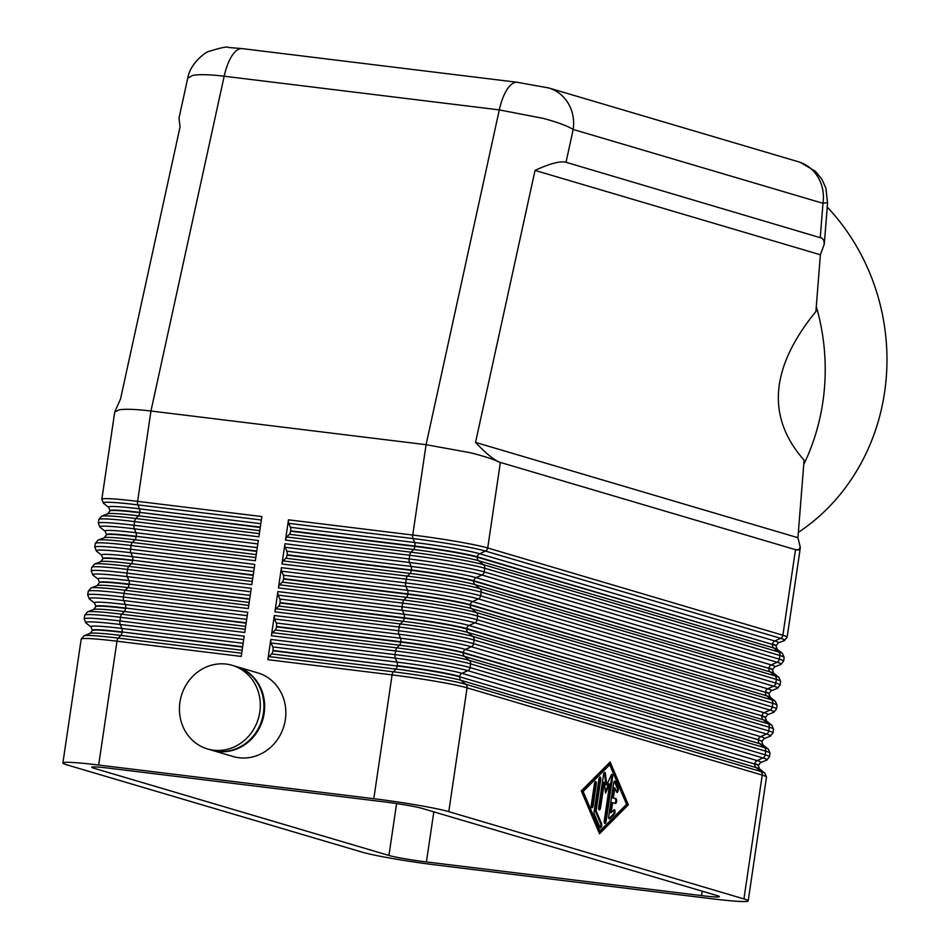 <?xml version="1.0" encoding="UTF-8"?>
<svg xmlns="http://www.w3.org/2000/svg" width="949" height="949" viewBox="0 0 949 949"><rect width="100%" height="100%" fill="white"/><g stroke="black" fill="none" stroke-linecap="round" stroke-linejoin="round"><path stroke-width="1.42" d="M795.487 549.673L500.372 462.424C494.702 460.585 486.422 453.907 475.544 442.412L535.034 170.405C549.946 163.513 560.266 160.808 566.019 162.279L821.941 238.187L823.756 240.251L824.301 244.035L820.387 254.771L815.891 311.521C770.137 367.726 766.211 417.275 804.088 460.158L797.931 537.715L800.244 547.122L798.892 549.673L795.487 549.673L782.878 635.237L487.715 547.976L500.325 462.661C494.322 459.494 484.18 456.161 469.885 452.649L426.077 444.69L150.95 411.012L224.178 76.217A38.755 14.935 -83 0 1 232.481 55.006A38.755 14.935 -83 0 1 242.173 48.613A38.755 14.935 -83 0 1 242.209 48.613L228.246 47.45C227.535 46.323 221.081 47.64 208.875 51.424C206.218 51.471 189.99 63.453 187.748 78.126L192.576 75.434C199.136 74.224 209.67 74.485 224.178 76.217L499.304 109.894L543.006 118.328C557.241 122.136 567.3 125.849 573.196 129.455A38.755 35.694 -73.5 0 0 566.802 101.116A38.755 35.694 -73.5 0 0 548.688 87.937A38.755 35.694 -73.5 0 0 548.617 87.925A38.755 35.694 -73.5 0 0 547.383 87.593M798.251 161.721A38.755 35.694 106.5 0 1 798.465 161.781A38.755 35.694 106.5 0 1 816.579 174.96A38.755 35.694 106.5 0 1 822.985 203.3L827.54 202.576M702.201 891.194L701.548 895.607A29.063 1.72 -171.6 0 0 717.195 896.971A29.063 1.72 -171.6 0 0 719.437 896.639A29.063 1.72 -171.6 0 0 717.314 895.654L422.163 808.406A29.063 1.72 -171.6 0 0 406.682 805.179A29.063 1.72 -171.6 0 0 384.665 801.929L109.538 768.251A29.063 1.72 -171.6 0 0 93.904 766.887A29.063 1.72 -171.6 0 0 91.65 767.219A29.063 1.72 -171.6 0 0 93.785 768.204L93.975 766.887M396.599 803.554L388.936 855.464A29.063 1.72 -171.6 0 0 404.416 858.691A29.063 1.72 -171.6 0 0 426.421 861.929L433.823 811.846M187.748 78.126L179.005 118.091L180.037 126.952L120.535 398.96L114.734 411.949L119.444 409.754C125.944 408.853 136.442 409.28 150.95 411.012L137.617 501.357A58.138 3.452 -171.6 0 0 106.324 498.628A58.138 3.452 -171.6 0 0 101.84 499.281L114.734 411.949M795.476 549.91L800.019 549.946L787.136 637.206A58.138 3.452 -171.6 0 0 782.878 635.237A3.879 3.571 106.5 0 1 780.612 638.333A56.193 3.333 8.4 0 1 784.384 640.539L787.136 637.206M211.497 750.125A43.607 40.155 -73.5 0 0 211.864 750.232A43.607 40.155 -73.5 0 0 217.867 751.478A43.607 40.155 -73.5 0 0 263.561 716.578A43.607 40.155 -73.5 0 0 236.586 666.613A43.607 40.155 -73.5 0 0 236.218 666.506M211.864 750.232L233.051 756.495A43.607 40.155 -73.5 0 0 239.053 757.741A43.607 40.155 -73.5 0 0 284.747 722.841A43.607 40.155 -73.5 0 0 257.772 672.877L236.586 666.613M213.513 750.196A43.607 40.155 -73.5 0 0 259.207 715.297A43.607 40.155 -73.5 0 0 232.232 665.332A43.607 40.155 -73.5 0 0 226.23 664.086A43.607 40.155 -73.5 0 0 180.535 698.974A43.607 40.155 -73.5 0 0 207.511 748.951A43.607 40.155 -73.5 0 0 213.513 750.196M207.511 748.951L211.141 750.018A43.607 40.155 -73.5 0 0 217.143 751.264A43.607 40.155 -73.5 0 0 262.837 716.365A43.607 40.155 -73.5 0 0 235.862 666.4L232.232 665.332M517.478 82.314A38.755 14.935 -83 0 0 517.335 82.29A38.755 14.935 -83 0 1 517.335 82.29A38.755 14.935 -83 0 0 507.608 88.684A38.755 14.935 -83 0 0 499.304 109.894L426.077 444.69L412.744 535.034L288.496 519.827L285.495 540.076L409.754 555.284L409.209 558.949L284.961 543.741L281.972 563.991L406.219 579.21L405.674 582.876L281.426 567.668L278.437 587.917L402.684 603.125L402.139 606.791L277.891 591.583L274.902 611.832L399.149 627.052L398.616 630.717L274.356 615.51L271.367 635.759L395.626 650.967L395.081 654.632L270.833 639.424L267.843 659.674L392.091 674.893L373.799 798.714A58.138 3.452 8.4 0 1 417.821 805.203A58.138 3.452 8.4 0 1 448.782 811.656L467.074 687.835L762.225 775.084L743.933 898.917A58.138 3.452 8.4 0 1 748.192 900.886A58.138 3.452 8.4 0 1 743.708 901.55A58.138 3.452 8.4 0 1 712.414 898.822L437.287 865.144A58.138 3.452 8.4 0 1 393.266 858.655A58.138 3.452 8.4 0 1 362.304 852.202L67.154 764.941A58.138 3.452 8.4 0 1 62.895 762.972A58.138 3.452 8.4 0 1 67.391 762.308A58.138 3.452 8.4 0 1 98.672 765.036L116.964 641.216L241.212 656.423L244.201 636.162L119.954 620.954L120.499 617.289L244.747 632.497L247.736 612.247L123.489 597.04L124.022 593.374L248.282 608.582L251.271 588.321L127.024 573.113L127.557 569.447L251.805 584.655L254.807 564.406L130.547 549.198L131.092 545.533L255.34 560.74L258.33 540.491L134.082 525.272L134.628 521.606L258.875 536.814L261.865 516.564L137.617 501.357A3.879 1.495 -83 0 0 137.522 503.326A3.879 1.495 -83 0 0 137.854 504.88L261.355 520.005M270.833 639.424A3.879 1.495 97 0 0 270.738 641.394A3.879 1.495 97 0 0 271.07 642.959L272.743 646.91A3.879 1.495 97 0 1 273.075 648.475A3.879 1.495 97 0 1 272.98 650.445L272.932 650.8A3.879 1.495 97 0 1 272.446 652.663A3.879 1.495 97 0 1 271.711 653.908L269.053 656.578A3.879 1.495 97 0 0 268.318 657.823A3.879 1.495 97 0 0 267.843 659.674M274.356 615.51A3.879 1.495 97 0 0 274.273 617.479A3.879 1.495 97 0 0 274.593 619.033L276.278 622.995A3.879 1.495 97 0 1 276.598 624.549A3.879 1.495 97 0 1 276.515 626.518L276.456 626.886A3.879 1.495 97 0 1 275.981 628.736A3.879 1.495 97 0 1 275.246 629.982L272.588 632.663A3.879 1.495 97 0 0 271.853 633.896A3.879 1.495 97 0 0 271.367 635.759M277.891 591.583A3.879 1.495 97 0 0 277.808 593.552A3.879 1.495 97 0 0 278.128 595.118L279.813 599.068A3.879 1.495 97 0 1 280.133 600.634A3.879 1.495 97 0 1 280.05 602.603L279.991 602.959A3.879 1.495 97 0 1 279.516 604.821A3.879 1.495 97 0 1 278.781 606.067L276.112 608.736A3.879 1.495 97 0 0 275.376 609.982A3.879 1.495 97 0 0 274.902 611.832M281.426 567.668A3.879 1.495 97 0 0 281.343 569.637A3.879 1.495 97 0 0 281.663 571.191L283.348 575.153A3.879 1.495 97 0 1 283.668 576.707A3.879 1.495 97 0 1 283.585 578.676L283.526 579.044A3.879 1.495 97 0 1 283.051 580.895A3.879 1.495 97 0 1 282.316 582.14L279.647 584.821A3.879 1.495 97 0 0 278.911 586.055A3.879 1.495 97 0 0 278.437 587.917M284.961 543.741A3.879 1.495 97 0 0 284.866 545.711A3.879 1.495 97 0 0 285.198 547.276L286.871 551.227A3.879 1.495 97 0 1 287.203 552.793A3.879 1.495 97 0 1 287.108 554.762L287.061 555.129A3.879 1.495 97 0 1 286.586 556.98A3.879 1.495 97 0 1 285.839 558.226L283.182 560.895A3.879 1.495 97 0 0 282.446 562.14A3.879 1.495 97 0 0 281.972 563.991M288.496 519.827A3.879 1.495 97 0 0 288.401 521.796A3.879 1.495 97 0 0 288.721 523.35L290.406 527.312A3.879 1.495 97 0 1 290.738 528.866A3.879 1.495 97 0 1 290.643 530.835L290.596 531.203A3.879 1.495 97 0 1 290.109 533.053A3.879 1.495 97 0 1 289.374 534.299L286.717 536.98A3.879 1.495 97 0 0 285.981 538.225A3.879 1.495 97 0 0 285.495 540.076M608.724 816.306L613.623 783.198A2.42 0.937 -83 0 1 614.822 781.063A2.42 0.937 -83 0 1 615.284 781.525L618.084 788.121A2.42 0.937 -83 0 1 618.131 790.861A2.42 0.937 -83 0 1 617.04 792.462A2.42 0.937 -83 0 1 616.577 791.988L614.822 787.872L613.339 797.895L616.055 798.702A2.42 0.937 -83 0 1 616.613 801.276A2.42 0.937 -83 0 1 615.403 803.495A2.42 0.937 -83 0 1 615.343 803.483L612.627 802.676L611.156 812.7L613.92 809.924A2.42 0.937 -83 0 1 614.371 809.722A2.42 0.937 -83 0 1 615.035 811.692A2.42 0.937 -83 0 1 614.217 814.337L609.78 818.785A2.42 0.937 -83 0 1 609.341 818.975A2.42 0.937 -83 0 1 608.724 816.306M608.938 818.631L613.327 814.218A2.42 0.937 97 0 0 614.11 812.178A2.42 0.937 97 0 0 613.884 809.96M611.156 812.7L610.266 812.593L611.749 802.569L612.627 802.676M614.798 803.317A2.42 0.937 97 0 0 615.771 800.826A2.42 0.937 97 0 0 615.166 798.595L612.449 797.789L613.932 787.765L614.822 787.872M613.339 797.895L612.449 797.789M616.625 792.107A2.42 0.937 97 0 0 617.206 788.014L614.394 781.418A2.42 0.937 97 0 0 614.335 781.3M591.5 807.433A2.42 0.937 97 0 0 592.223 805.535L595.403 784.016A2.42 0.937 97 0 0 595.189 781.691M594.477 783.589A2.42 0.937 -83 0 1 595.675 781.454A2.42 0.937 -83 0 1 596.28 784.123L593.113 805.642A2.42 0.937 -83 0 1 591.903 807.777A2.42 0.937 -83 0 1 591.298 805.108L594.477 783.589M582.223 791.347L599.056 830.885L599.946 831.004L626.565 804.301L609.732 764.764L608.843 764.657L582.223 791.347L583.113 791.454L599.946 831.004M609.732 764.764L583.113 791.454M599.543 833.756L581.298 790.92L610.136 762L628.38 804.835L599.543 833.756M599.246 833.056L627.491 804.728L609.543 762.593M628.38 804.835L627.491 804.728M594.098 811.692L598.914 779.141A2.42 0.937 -83 0 1 600.112 777.006A2.42 0.937 -83 0 1 600.717 779.675L596.114 810.849L601.524 823.542A2.42 0.937 -83 0 1 601.559 826.282A2.42 0.937 -83 0 1 600.468 827.884A2.42 0.937 -83 0 1 600.005 827.409L594.252 813.898A2.42 0.937 -83 0 1 594.098 811.692M600.065 827.528A2.42 0.937 97 0 0 600.634 823.424L595.225 810.743L599.839 779.568A2.42 0.937 97 0 0 599.626 777.243M596.114 810.849L595.225 810.743M605.355 791.466L608.831 783.874L609.721 783.993L605.545 793.091L604.288 782.379L600.527 807.836A2.42 0.937 -83 0 1 599.329 809.971A2.42 0.937 -83 0 1 598.724 807.302L603.564 774.467A2.42 0.937 -83 0 1 604.774 772.332A2.42 0.937 -83 0 1 605.415 773.542L606.743 784.942L611.192 775.25A2.42 0.937 -83 0 1 612.01 774.467A2.42 0.937 -83 0 1 612.627 777.136L606.103 821.288A2.42 0.937 -83 0 1 604.904 823.435A2.42 0.937 -83 0 1 604.288 820.755L609.721 783.993M604.501 823.08A2.42 0.937 97 0 0 605.213 821.182L611.737 777.029A2.42 0.937 97 0 0 611.536 774.704M606.743 784.942L605.865 784.835L604.525 773.435A2.42 0.937 97 0 0 604.288 772.569M598.926 809.627A2.42 0.937 97 0 0 599.649 807.729L603.398 782.273L604.288 782.379M743.933 898.917L448.782 811.656M803.744 464.524A208.317 191.069 -99 0 0 816.282 306.48M798.358 532.365A208.317 191.069 -99 0 0 827.231 207.096M535.034 170.405L820.387 254.771M797.931 537.715L475.544 442.412M373.799 798.714L98.672 765.036M701.548 895.607L426.421 861.929M388.936 855.464L93.785 768.204M566.019 162.279L573.196 129.455L822.985 203.3L820.268 237.452M243.158 643.292L121.875 628.44A50.38 2.989 -171.6 0 0 91.08 626.992L85.849 622.864A56.193 3.333 8.4 0 1 120.191 624.489A3.879 1.495 -83 0 1 119.871 622.924A3.879 1.495 -83 0 1 119.954 620.954A58.138 3.452 -171.6 0 0 88.66 618.226A58.138 3.452 -171.6 0 0 84.176 618.89L84.71 615.225A58.138 3.452 8.4 0 1 89.206 614.561A58.138 3.452 8.4 0 1 120.499 617.289A3.879 1.495 -83 0 1 120.974 615.438A3.879 1.495 -83 0 1 121.709 614.193A56.193 3.333 -171.6 0 0 87.462 611.891L84.71 615.225M92.231 630.611L90.143 633.374A50.38 2.989 8.4 0 1 120.843 635.439A3.879 1.495 97 0 0 121.579 634.193A3.879 1.495 97 0 0 122.053 632.342A48.446 2.871 -171.6 0 0 92.231 630.611L92.29 630.243A48.446 2.871 8.4 0 1 122.113 631.975A3.879 1.495 -83 0 0 122.196 630.006A3.879 1.495 -83 0 0 121.875 628.44L120.191 624.489L243.691 639.602M241.687 653.232L118.174 638.108L120.843 635.439L242.125 650.279M242.588 647.088L122.113 631.975L242.647 646.732M81.187 639.14A58.138 3.452 8.4 0 1 85.671 638.487A58.138 3.452 8.4 0 1 116.964 641.216A3.879 1.495 -83 0 1 117.439 639.353A3.879 1.495 -83 0 1 118.174 638.108A56.193 3.333 -171.6 0 0 83.939 635.818L81.187 639.14L62.895 762.972M271.07 642.959L395.318 658.167A56.193 3.333 8.4 0 1 467.798 670.67L762.949 757.931A56.193 3.333 8.4 0 1 766.721 760.137L769.473 756.804A58.138 3.452 -171.6 0 0 765.214 754.835L470.063 667.574A58.138 3.452 -171.6 0 0 439.102 661.133A58.138 3.452 -171.6 0 0 395.081 654.632A3.879 1.495 97 0 0 394.986 656.613A3.879 1.495 97 0 0 395.318 658.167L397.002 662.117L272.743 646.91M276.515 626.518L400.763 641.726A48.446 2.871 8.4 0 1 463.242 652.521L758.405 739.769L463.195 652.876A3.879 3.571 -73.5 0 0 464.476 656.411L469.316 660.374A3.879 3.571 -73.5 0 1 470.597 663.909L765.748 751.169A3.879 3.571 -73.5 0 0 764.467 747.634L469.316 660.374A56.193 3.333 -171.6 0 0 396.836 647.87A3.879 1.495 -83 0 0 396.101 649.116A3.879 1.495 -83 0 0 395.626 650.967A58.138 3.452 8.4 0 1 439.636 657.455A58.138 3.452 8.4 0 1 470.597 663.909L470.063 667.574A3.879 3.571 106.5 0 1 467.798 670.67L461.985 673.339A50.38 2.989 -171.6 0 0 397.002 662.117A3.879 1.495 97 0 1 397.323 663.683A3.879 1.495 97 0 1 397.228 665.652A48.446 2.871 8.4 0 1 459.719 676.435A3.879 3.571 106.5 0 1 461.985 673.339L757.136 760.6A3.879 3.571 106.5 0 0 754.87 763.696A48.446 2.871 8.4 0 1 758.417 765.333L758.37 765.701A48.446 2.871 -171.6 0 0 754.811 764.052A3.879 3.571 -73.5 0 0 756.104 767.587A50.38 2.989 8.4 0 1 759.568 768.963L764.811 773.079A56.193 3.333 -171.6 0 0 760.932 771.561L465.781 684.3A56.193 3.333 -171.6 0 0 393.301 671.785L269.053 656.578M761.952 741.418L764.052 738.654A50.38 2.989 -171.6 0 0 760.671 736.673A3.879 3.571 106.5 0 0 758.405 739.769A48.446 2.871 8.4 0 1 761.952 741.418L761.893 741.786A48.446 2.871 -171.6 0 0 758.346 740.137A3.879 3.571 -73.5 0 0 759.627 743.672A50.38 2.989 8.4 0 1 763.103 745.036L768.346 749.164L770.019 753.138A58.138 3.452 8.4 0 0 765.748 751.169L765.214 754.835A3.879 3.571 106.5 0 1 762.949 757.931L757.136 760.6A50.38 2.989 -171.6 0 1 760.517 762.569L758.417 765.333M272.98 650.445L397.18 666.02A3.879 1.495 -83 0 1 396.706 667.871A3.879 1.495 -83 0 1 395.97 669.116L393.301 671.785A3.879 1.495 -83 0 0 392.566 673.031A3.879 1.495 -83 0 0 392.091 674.893A58.138 3.452 8.4 0 1 436.101 681.382A58.138 3.452 8.4 0 1 467.074 687.835A3.879 3.571 -73.5 0 0 465.781 684.3L460.941 680.338L756.104 767.587L760.932 771.561A3.879 3.571 -73.5 0 1 762.225 775.084A58.138 3.452 8.4 0 1 766.484 777.065L748.192 900.886M271.711 653.908L395.97 669.116A50.38 2.989 8.4 0 1 460.941 680.338A3.879 3.571 -73.5 0 1 459.66 676.803L754.811 764.052L459.66 676.803A48.446 2.871 -171.6 0 0 397.18 666.02L272.932 650.8M88.245 591.298A58.138 3.452 8.4 0 1 92.741 590.646A58.138 3.452 8.4 0 1 124.022 593.374A3.879 1.495 97 0 1 124.509 591.512A3.879 1.495 97 0 1 125.244 590.266A56.193 3.333 -171.6 0 0 90.997 587.977L88.245 591.298L87.699 594.964A58.138 3.452 -171.6 0 1 92.195 594.311A58.138 3.452 -171.6 0 1 123.489 597.04A3.879 1.495 -83 0 0 123.394 599.009A3.879 1.495 -83 0 0 123.726 600.563L247.226 615.687M91.78 567.383A58.138 3.452 8.4 0 1 96.276 566.719A58.138 3.452 8.4 0 1 127.557 569.447A3.879 1.495 97 0 1 128.032 567.597A3.879 1.495 97 0 1 128.779 566.351A56.193 3.333 -171.6 0 0 94.532 564.05L91.78 567.383L91.234 571.049A58.138 3.452 -171.6 0 1 95.73 570.385A58.138 3.452 -171.6 0 1 127.024 573.113A3.879 1.495 -83 0 0 126.929 575.082A3.879 1.495 -83 0 0 127.249 576.648L250.761 591.761M95.315 543.457A58.138 3.452 8.4 0 1 99.799 542.804A58.138 3.452 8.4 0 1 131.092 545.533A3.879 1.495 97 0 1 131.567 543.67A3.879 1.495 97 0 1 132.302 542.425A56.193 3.333 -171.6 0 0 98.067 540.135L95.315 543.457L94.77 547.122A58.138 3.452 -171.6 0 1 99.265 546.47A58.138 3.452 -171.6 0 1 130.547 549.198A3.879 1.495 -83 0 0 130.464 551.167A3.879 1.495 -83 0 0 130.784 552.721L254.296 567.846M98.838 519.542A58.138 3.452 8.4 0 1 103.334 518.878A58.138 3.452 8.4 0 1 134.628 521.606A3.879 1.495 97 0 1 135.102 519.755A3.879 1.495 97 0 1 135.837 518.51A56.193 3.333 -171.6 0 0 101.59 516.209L98.838 519.542L98.305 523.207A58.138 3.452 -171.6 0 1 102.789 522.543A58.138 3.452 -171.6 0 1 134.082 525.272A3.879 1.495 -83 0 0 133.999 527.253A3.879 1.495 -83 0 0 134.319 528.807L257.831 543.919M245.222 629.306L121.709 614.193L124.366 611.512A3.879 1.495 97 0 0 125.114 610.278A3.879 1.495 97 0 0 125.588 608.416A48.446 2.871 -171.6 0 0 95.766 606.696L95.825 606.328A48.446 2.871 8.4 0 1 125.636 608.048L246.182 622.805M95.766 606.696L93.666 609.46A50.38 2.989 8.4 0 1 124.366 611.512L245.649 626.364M246.681 619.365L125.41 604.525A3.879 1.495 -83 0 1 125.731 606.079A3.879 1.495 -83 0 1 125.636 608.048L246.123 623.173M248.745 605.391L125.244 590.266L127.901 587.597A3.879 1.495 97 0 0 128.637 586.352A3.879 1.495 97 0 0 129.123 584.501A48.446 2.871 -171.6 0 0 99.301 582.769L99.348 582.413A48.446 2.871 8.4 0 1 129.171 584.133L249.706 598.89M99.301 582.769L97.201 585.533A50.38 2.989 8.4 0 1 127.901 587.597L249.184 602.437M250.216 595.45L128.934 580.598A3.879 1.495 -83 0 1 129.266 582.164A3.879 1.495 -83 0 1 129.171 584.133L249.658 599.246M252.28 581.464L128.779 566.351L131.436 563.67A3.879 1.495 97 0 0 132.172 562.437A3.879 1.495 97 0 0 132.646 560.574A48.446 2.871 -171.6 0 0 102.836 558.854L102.883 558.486A48.446 2.871 8.4 0 1 132.706 560.207L253.241 574.964M102.836 558.854L100.736 561.618A50.38 2.989 8.4 0 1 131.436 563.67L252.719 578.522M253.751 571.523L132.469 556.683A3.879 1.495 -83 0 1 132.789 558.237A3.879 1.495 -83 0 1 132.706 560.207L253.193 575.331M255.815 557.549L132.302 542.425L134.972 539.756A3.879 1.495 97 0 0 135.707 538.51A3.879 1.495 97 0 0 136.181 536.659A48.446 2.871 -171.6 0 0 106.359 534.928L106.418 534.572A48.446 2.871 8.4 0 1 136.241 536.292L256.776 551.049M106.359 534.928L104.271 537.692A50.38 2.989 8.4 0 1 134.972 539.756L256.254 554.596M257.286 547.609L136.004 532.757A3.879 1.495 -83 0 1 136.324 534.323A3.879 1.495 -83 0 1 136.241 536.292L256.716 551.405M259.35 533.623L135.837 518.51L138.507 515.829A3.879 1.495 97 0 0 139.242 514.595A3.879 1.495 97 0 0 139.717 512.733A48.446 2.871 -171.6 0 0 109.894 511.013L109.954 510.645A48.446 2.871 8.4 0 1 139.764 512.365L260.311 527.122M109.894 511.013L107.795 513.777A50.38 2.989 8.4 0 1 138.507 515.829L259.777 530.681M260.809 523.682L139.539 508.842A3.879 1.495 -83 0 1 139.859 510.396A3.879 1.495 -83 0 1 139.764 512.365L260.251 527.49M274.593 619.033L398.841 634.24A56.193 3.333 8.4 0 1 471.321 646.755L766.484 734.016A56.193 3.333 8.4 0 1 770.256 736.21L773.008 732.889A58.138 3.452 -171.6 0 0 768.749 730.92L473.587 643.659A58.138 3.452 -171.6 0 0 442.625 637.206A58.138 3.452 -171.6 0 0 398.616 630.717A3.879 1.495 97 0 0 398.521 632.686A3.879 1.495 97 0 0 398.841 634.24L400.525 638.202L276.278 622.995M280.05 602.603L404.298 617.811A48.446 2.871 8.4 0 1 466.778 628.594L761.928 715.854L466.73 628.962A3.879 3.571 -73.5 0 0 468.011 632.497L472.851 636.459A3.879 3.571 -73.5 0 1 474.132 639.994L769.283 727.242A3.879 3.571 -73.5 0 0 768.002 723.719L472.851 636.459A56.193 3.333 -171.6 0 0 400.371 623.944A3.879 1.495 -83 0 0 399.636 625.189A3.879 1.495 -83 0 0 399.149 627.052A58.138 3.452 8.4 0 1 443.171 633.541A58.138 3.452 8.4 0 1 474.132 639.994L473.587 643.659A3.879 3.571 106.5 0 1 471.321 646.755L465.508 649.413A50.38 2.989 -171.6 0 0 400.525 638.202A3.879 1.495 97 0 1 400.858 639.756A3.879 1.495 97 0 1 400.763 641.726L400.715 642.093A3.879 1.495 -83 0 1 400.229 643.956A3.879 1.495 -83 0 1 399.493 645.19A50.38 2.989 8.4 0 1 464.476 656.411L759.627 743.672L764.467 747.634A56.193 3.333 -171.6 0 1 768.346 749.164M765.487 717.491L767.575 714.727A50.38 2.989 -171.6 0 0 764.194 712.758A3.879 3.571 106.5 0 0 761.928 715.854A48.446 2.871 8.4 0 1 765.487 717.491L765.428 717.859A48.446 2.871 -171.6 0 0 761.881 716.222A3.879 3.571 -73.5 0 0 763.162 719.745A50.38 2.989 8.4 0 1 766.638 721.121L771.869 725.238L773.542 729.223A58.138 3.452 8.4 0 0 769.283 727.242L768.749 730.92A3.879 3.571 106.5 0 1 766.484 734.016L760.671 736.673L465.508 649.413A3.879 3.571 106.5 0 0 463.242 652.521L463.195 652.876A48.446 2.871 -171.6 0 0 400.715 642.093L276.456 626.886M275.246 629.982L399.493 645.19L396.836 647.87L272.588 632.663M278.128 595.118L402.376 610.326A56.193 3.333 8.4 0 1 474.856 622.841L770.007 710.089A56.193 3.333 8.4 0 1 773.791 712.296L776.531 708.974A58.138 3.452 -171.6 0 0 772.272 706.993L477.122 619.733A58.138 3.452 -171.6 0 0 446.16 613.291A58.138 3.452 -171.6 0 0 402.139 606.791A3.879 1.495 97 0 0 402.056 608.772A3.879 1.495 97 0 0 402.376 610.326L404.06 614.276L279.813 599.068M283.585 578.676L407.833 593.884A48.446 2.871 8.4 0 1 470.313 604.679L765.416 692.296L470.253 605.035A3.879 3.571 -73.5 0 0 471.546 608.57L476.374 612.532A3.879 3.571 -73.5 0 1 477.667 616.067L772.818 703.328A3.879 3.571 -73.5 0 0 771.537 699.793L476.374 612.532A56.193 3.333 -171.6 0 0 403.894 600.029A3.879 1.495 -83 0 0 403.159 601.275A3.879 1.495 -83 0 0 402.684 603.125A58.138 3.452 8.4 0 1 446.706 609.614A58.138 3.452 8.4 0 1 477.667 616.067L477.122 619.733A3.879 3.571 106.5 0 1 474.856 622.841L469.043 625.498A50.38 2.989 -171.6 0 0 404.06 614.276A3.879 1.495 97 0 1 404.381 615.842A3.879 1.495 97 0 1 404.298 617.811L404.238 618.179A3.879 1.495 -83 0 1 403.764 620.029A3.879 1.495 -83 0 1 403.028 621.275A50.38 2.989 8.4 0 1 468.011 632.497L763.162 719.745L768.002 723.719A56.193 3.333 -171.6 0 1 771.869 725.238M769.01 693.577L771.11 690.813A50.38 2.989 -171.6 0 0 767.729 688.832A3.879 3.571 106.5 0 0 765.463 691.928A48.446 2.871 8.4 0 1 769.01 693.577L768.963 693.944A48.446 2.871 -171.6 0 0 765.416 692.296A3.879 3.571 -73.5 0 0 766.697 695.831A50.38 2.989 8.4 0 1 770.173 697.195L775.404 701.323L777.077 705.297A58.138 3.452 8.4 0 0 772.818 703.328L772.272 706.993A3.879 3.571 106.5 0 1 770.007 710.089L764.194 712.758L469.043 625.498A3.879 3.571 106.5 0 0 466.778 628.594L466.73 628.962A48.446 2.871 -171.6 0 0 404.238 618.179L279.991 602.959M278.781 606.067L403.028 621.275L400.371 623.944L276.112 608.736M281.663 571.191L405.911 586.399A56.193 3.333 8.4 0 1 478.391 598.914L773.542 686.174A56.193 3.333 8.4 0 1 777.314 688.381L780.066 685.048A58.138 3.452 -171.6 0 0 775.808 683.078L480.657 595.818A58.138 3.452 -171.6 0 0 449.696 589.365A58.138 3.452 -171.6 0 0 405.674 582.876A3.879 1.495 97 0 0 405.591 584.845A3.879 1.495 97 0 0 405.911 586.399L407.596 590.361L283.348 575.153M287.108 554.762L411.368 569.969A48.446 2.871 8.4 0 1 473.848 580.752L768.939 668.381L473.788 581.12A3.879 3.571 -73.5 0 0 475.081 584.655L479.909 588.617A3.879 3.571 -73.5 0 1 481.202 592.152L776.353 679.401A3.879 3.571 -73.5 0 0 775.06 675.878L479.909 588.617A56.193 3.333 -171.6 0 0 407.429 576.102A3.879 1.495 -83 0 0 406.694 577.348A3.879 1.495 -83 0 0 406.219 579.21A58.138 3.452 8.4 0 1 450.241 585.699A58.138 3.452 8.4 0 1 481.202 592.152L480.657 595.818A3.879 3.571 106.5 0 1 478.391 598.914L472.578 601.571A50.38 2.989 -171.6 0 0 407.596 590.361A3.879 1.495 97 0 1 407.916 591.915A3.879 1.495 97 0 1 407.833 593.884L407.773 594.252A3.879 1.495 -83 0 1 407.299 596.114A3.879 1.495 -83 0 1 406.563 597.36A50.38 2.989 8.4 0 1 471.546 608.57L766.697 695.831L771.537 699.793A56.193 3.333 -171.6 0 1 775.404 701.323M772.545 669.65L774.645 666.886A50.38 2.989 -171.6 0 0 771.264 664.917A3.879 3.571 106.5 0 0 768.998 668.013A48.446 2.871 8.4 0 1 772.545 669.65L772.498 670.018A48.446 2.871 -171.6 0 0 768.939 668.381A3.879 3.571 -73.5 0 0 770.232 671.904A50.38 2.989 8.4 0 1 773.708 673.28L778.939 677.396L780.612 681.382A58.138 3.452 8.4 0 0 776.353 679.401L775.808 683.078A3.879 3.571 106.5 0 1 773.542 686.174L767.729 688.832L472.578 601.571A3.879 3.571 106.5 0 0 470.313 604.679L470.253 605.035A48.446 2.871 -171.6 0 0 407.773 594.252L283.526 579.044M282.316 582.14L406.563 597.36L403.894 600.029L279.647 584.821M285.198 547.276L409.446 562.484A56.193 3.333 8.4 0 1 481.926 574.999L777.077 662.248A56.193 3.333 8.4 0 1 780.849 664.454L783.601 661.133A58.138 3.452 -171.6 0 0 779.343 659.152L484.192 571.891A58.138 3.452 -171.6 0 0 453.231 565.45A58.138 3.452 -171.6 0 0 409.209 558.949A3.879 1.495 97 0 0 409.126 560.93A3.879 1.495 97 0 0 409.446 562.484L411.131 566.434L286.871 551.227M290.643 530.835L414.891 546.043A48.446 2.871 8.4 0 1 477.383 556.838L772.474 644.454L477.323 557.193A3.879 3.571 -73.5 0 0 478.604 560.729L483.444 564.691A3.879 3.571 -73.5 0 1 484.725 568.226L779.888 655.486A3.879 3.571 -73.5 0 0 778.595 651.951L483.444 564.691A56.193 3.333 -171.6 0 0 410.964 552.188A3.879 1.495 -83 0 0 410.229 553.433A3.879 1.495 -83 0 0 409.754 555.284A58.138 3.452 8.4 0 1 453.764 561.772A58.138 3.452 8.4 0 1 484.725 568.226L484.192 571.891A3.879 3.571 106.5 0 1 481.926 574.999L476.113 577.656A50.38 2.989 -171.6 0 0 411.131 566.434A3.879 1.495 97 0 1 411.451 568A3.879 1.495 97 0 1 411.368 569.969L411.308 570.337A3.879 1.495 -83 0 1 410.834 572.188A3.879 1.495 -83 0 1 410.098 573.433A50.38 2.989 8.4 0 1 475.081 584.655L770.232 671.904L775.06 675.878A56.193 3.333 -171.6 0 1 778.939 677.396M776.08 645.735L778.18 642.971A50.38 2.989 -171.6 0 0 774.799 640.99A3.879 3.571 106.5 0 0 772.533 644.086A48.446 2.871 8.4 0 1 776.08 645.735L776.021 646.103A48.446 2.871 -171.6 0 0 772.474 644.454A3.879 3.571 -73.5 0 0 773.767 647.989A50.38 2.989 8.4 0 1 777.231 649.353L782.474 653.481L784.147 657.455A58.138 3.452 8.4 0 0 779.888 655.486L779.343 659.152A3.879 3.571 106.5 0 1 777.077 662.248L771.264 664.917L476.113 577.656A3.879 3.571 106.5 0 0 473.848 580.752L473.788 581.12A48.446 2.871 -171.6 0 0 411.308 570.337L287.061 555.129M285.839 558.226L410.098 573.433L407.429 576.102L283.182 560.895M288.721 523.35L412.981 538.558L414.654 542.52A3.879 1.495 97 0 1 414.986 544.074A3.879 1.495 97 0 1 414.891 546.043L414.843 546.41A48.446 2.871 -171.6 0 1 477.323 557.193L477.383 556.838A3.879 3.571 106.5 0 1 479.636 553.741L485.461 551.072A3.879 3.571 106.5 0 0 487.715 547.976A58.138 3.452 -171.6 0 0 456.754 541.523A58.138 3.452 -171.6 0 0 412.744 535.034A3.879 1.495 97 0 0 412.649 537.004A3.879 1.495 97 0 0 412.981 538.558A56.193 3.333 8.4 0 1 485.461 551.072L780.612 638.333L774.799 640.99L479.636 553.741A50.38 2.989 -171.6 0 0 414.654 542.52L290.406 527.312M290.596 531.203L414.843 546.41A3.879 1.495 -83 0 1 414.369 548.273A3.879 1.495 -83 0 1 413.622 549.518L410.964 552.188L286.717 536.98M609.78 818.785L608.961 818.679M614.217 814.337L613.327 814.218M616.055 798.702L615.166 798.595M618.084 788.121L617.206 788.014M615.284 781.525L614.394 781.418M596.28 784.123L595.403 784.016M593.113 805.642L592.223 805.535M601.524 823.542L600.634 823.424M600.717 779.675L599.839 779.568M606.103 821.288L605.213 821.182M612.627 777.136L611.737 777.029M605.415 773.542L604.525 773.435M600.527 807.836L599.649 807.729M289.374 534.299L413.622 549.518A50.38 2.989 8.4 0 1 478.604 560.729L773.767 647.989L778.595 651.951A56.193 3.333 -171.6 0 1 782.474 653.481M139.539 508.842A50.38 2.989 -171.6 0 0 108.744 507.395L103.512 503.267A56.193 3.333 8.4 0 1 137.854 504.88L139.539 508.842M136.004 532.757A50.38 2.989 -171.6 0 0 105.209 531.31L99.977 527.193A56.193 3.333 8.4 0 1 134.319 528.807L136.004 532.757M132.469 556.683A50.38 2.989 -171.6 0 0 101.673 555.236L96.442 551.108A56.193 3.333 8.4 0 1 130.784 552.721L132.469 556.683M128.934 580.598A50.38 2.989 -171.6 0 0 98.15 579.151L92.907 575.035A56.193 3.333 8.4 0 1 127.249 576.648L128.934 580.598M125.41 604.525A50.38 2.989 -171.6 0 0 94.615 603.078L89.372 598.949A56.193 3.333 8.4 0 1 123.726 600.563L125.41 604.525M517.3 82.29L242.173 48.613M800.244 547.122L800.019 549.946M770.019 753.138L769.473 756.804M773.542 729.223L773.008 732.889M777.077 705.297L776.531 708.974M780.612 681.382L780.066 685.048M784.147 657.455L783.601 661.133M827.575 202.695L824.301 244.035M776.021 646.103L777.231 649.353M778.18 642.971L784.384 640.539M772.498 670.018L773.708 673.28M774.645 666.886L780.849 664.454M768.963 693.944L770.173 697.195M771.11 690.813L777.314 688.381M765.428 717.859L766.638 721.121M767.575 714.727L773.791 712.296M761.893 741.786L763.103 745.036M764.052 738.654L770.256 736.21M109.954 510.645L108.744 507.395M107.795 513.777L101.59 516.209M103.512 503.267L101.84 499.281M106.418 534.572L105.209 531.31M104.271 537.692L98.067 540.135M99.977 527.193L98.305 523.207M102.883 558.486L101.673 555.236M100.736 561.618L94.532 564.05M96.442 551.108L94.77 547.122M99.348 582.413L98.15 579.151M97.201 585.533L90.997 587.977M92.907 575.035L91.234 571.049M95.825 606.328L94.615 603.078M93.666 609.46L87.462 611.891M89.372 598.949L87.699 594.964M758.37 765.701L759.568 768.963M764.811 773.079L766.484 777.065M760.517 762.569L766.721 760.137M92.29 630.243L91.08 626.992M90.143 633.374L83.939 635.818M85.849 622.864L84.176 618.89M800.232 162.362L815.393 171.283L821.858 179.195L825.903 188.199L827.528 202.683M548.605 87.937L517.335 82.302M548.688 87.937L798.465 161.781"/></g></svg>
